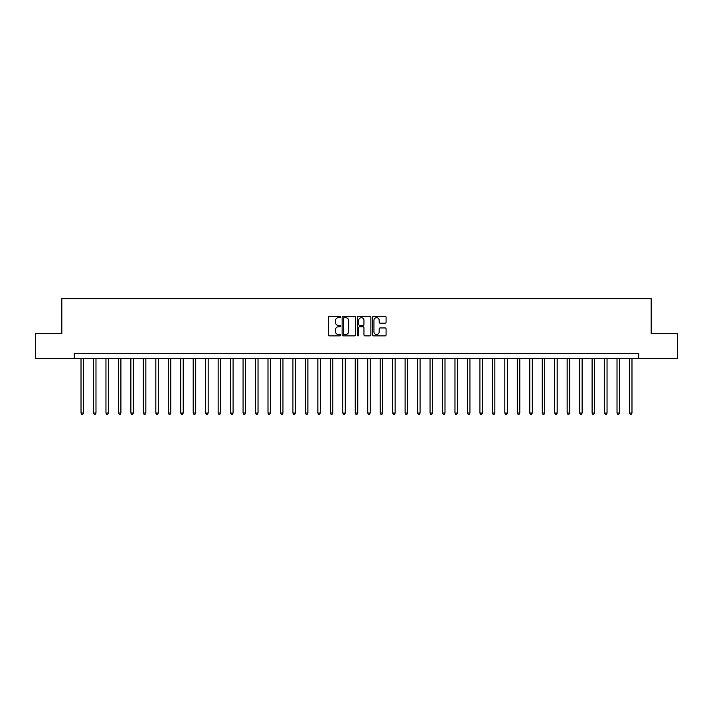 <?xml version="1.0" encoding="UTF-8"?>
<svg xmlns="http://www.w3.org/2000/svg" width="713" height="713" viewBox="0 0 713 713"><rect width="100%" height="100%" fill="white"/><g stroke="black" fill="none" stroke-linecap="round" stroke-linejoin="round"><path stroke-width="1.07" d="M340.547 316.982A0.686 0.686 0 0 0 339.86 316.296L329.459 316.296A0.98 0.98 0 0 0 328.479 317.276L328.479 334.896A0.98 0.98 0 0 0 329.459 335.876L339.86 335.876A0.686 0.686 0 0 0 340.547 335.19A0.686 0.686 0 0 0 339.86 334.504L338.515 334.504A3.128 3.128 0 0 1 335.386 331.367L335.386 329.905A3.128 3.128 0 0 1 338.515 326.768L339.86 326.768A0.686 0.686 0 0 0 340.547 326.082A0.686 0.686 0 0 0 339.86 325.404L338.515 325.404A3.128 3.128 0 0 1 335.386 322.267L335.386 320.797A3.128 3.128 0 0 1 338.515 317.668L339.86 317.668A0.686 0.686 0 0 0 340.547 316.982M385.109 323.194A0.98 0.98 0 0 0 386.081 322.223L386.081 317.276A0.98 0.98 0 0 0 385.109 316.296L373.559 316.296A0.98 0.98 0 0 0 372.578 317.276L372.578 334.896A0.98 0.98 0 0 0 373.559 335.876L385.109 335.876A0.98 0.98 0 0 0 386.081 334.896L386.081 328.925A0.98 0.98 0 0 0 385.109 327.944L380.163 327.944A0.98 0.98 0 0 0 379.182 328.925L379.182 331.884A2.62 2.62 0 0 1 376.562 334.504A2.62 2.62 0 0 1 373.951 331.884L373.951 320.289A2.62 2.62 0 0 1 376.562 317.668A2.62 2.62 0 0 1 379.182 320.289L379.182 322.223A0.98 0.98 0 0 0 380.163 323.194L385.109 323.194M74.295 358.496L35.65 358.496L35.65 333.568L61.826 333.568L61.826 298.658L651.174 298.658L651.174 333.568L677.35 333.568L677.35 358.496L638.705 358.496L638.705 353.505L74.295 353.505L74.295 358.496L638.705 358.496M355.644 317.276A0.98 0.98 0 0 0 354.664 316.296L343.113 316.296A0.98 0.98 0 0 0 342.133 317.276L342.133 334.896A0.98 0.98 0 0 0 343.113 335.876L354.664 335.876A0.98 0.98 0 0 0 355.644 334.896L355.644 317.276M358.336 316.296L369.887 316.296A0.98 0.98 0 0 1 370.867 317.276L370.867 334.896A0.98 0.98 0 0 1 369.887 335.876L364.94 335.876A0.98 0.98 0 0 1 363.96 334.896L363.96 327.748A0.98 0.98 0 0 0 362.988 326.768L359.709 326.768A0.98 0.98 0 0 0 358.728 327.748L358.728 335.19A0.686 0.686 0 0 1 358.042 335.876A0.686 0.686 0 0 1 357.356 335.19L357.356 317.276A0.98 0.98 0 0 1 358.336 316.296M344.192 317.668A0.686 0.686 0 0 0 343.506 318.354L343.506 333.818A0.686 0.686 0 0 0 344.192 334.504L345.609 334.504A3.128 3.128 0 0 0 348.746 331.367L348.746 320.797A3.128 3.128 0 0 0 345.609 317.668L344.192 317.668M363.96 320.333A2.62 2.62 0 0 0 361.348 317.713A2.62 2.62 0 0 0 358.728 320.333L358.728 324.424A0.98 0.98 0 0 0 359.709 325.404L362.988 325.404A0.98 0.98 0 0 0 363.96 324.424L363.96 320.333M81.024 358.496L81.024 413.041L83.519 413.041L83.519 358.496M83.519 413.041L82.77 414.342L81.772 414.342L81.024 413.041M93.492 358.496L93.492 413.041L95.979 413.041L95.979 358.496M95.979 413.041L95.23 414.342L94.232 414.342L93.492 413.041M105.952 358.496L105.952 413.041L108.447 413.041L108.447 358.496M108.447 413.041L107.699 414.342L106.7 414.342L105.952 413.041M118.42 358.496L118.42 413.041L120.907 413.041L120.907 358.496M120.907 413.041L120.167 414.342L119.169 414.342L118.42 413.041M130.88 358.496L130.88 413.041L133.376 413.041L133.376 358.496M133.376 413.041L132.627 414.342L131.629 414.342L130.88 413.041M143.349 358.496L143.349 413.041L145.844 413.041L145.844 358.496M145.844 413.041L145.096 414.342L144.097 414.342L143.349 413.041M155.817 358.496L155.817 413.041L158.304 413.041L158.304 358.496M158.304 413.041L157.555 414.342L156.557 414.342L155.817 413.041M168.277 358.496L168.277 413.041L170.772 413.041L170.772 358.496M170.772 413.041L170.024 414.342L169.026 414.342L168.277 413.041M180.746 358.496L180.746 413.041L183.232 413.041L183.232 358.496M183.232 413.041L182.492 414.342L181.494 414.342L180.746 413.041M193.205 358.496L193.205 413.041L195.701 413.041L195.701 358.496M195.701 413.041L194.952 414.342L193.954 414.342L193.205 413.041M205.674 358.496L205.674 413.041L208.169 413.041L208.169 358.496M208.169 413.041L207.421 414.342L206.422 414.342L205.674 413.041M218.142 358.496L218.142 413.041L220.629 413.041L220.629 358.496M220.629 413.041L219.88 414.342L218.882 414.342L218.142 413.041M230.602 358.496L230.602 413.041L233.098 413.041L233.098 358.496M233.098 413.041L232.349 414.342L231.351 414.342L230.602 413.041M243.071 358.496L243.071 413.041L245.557 413.041L245.557 358.496M245.557 413.041L244.817 414.342L243.819 414.342L243.071 413.041M255.53 358.496L255.53 413.041L258.026 413.041L258.026 358.496M258.026 413.041L257.277 414.342L256.279 414.342L255.53 413.041M267.999 358.496L267.999 413.041L270.494 413.041L270.494 358.496M270.494 413.041L269.746 414.342L268.748 414.342L267.999 413.041M280.467 358.496L280.467 413.041L282.954 413.041L282.954 358.496M282.954 413.041L282.205 414.342L281.207 414.342L280.467 413.041M292.927 358.496L292.927 413.041L295.423 413.041L295.423 358.496M295.423 413.041L294.674 414.342L293.676 414.342L292.927 413.041M305.396 358.496L305.396 413.041L307.882 413.041L307.882 358.496M307.882 413.041L307.143 414.342L306.144 414.342L305.396 413.041M317.855 358.496L317.855 413.041L320.351 413.041L320.351 358.496M320.351 413.041L319.602 414.342L318.604 414.342L317.855 413.041M330.324 358.496L330.324 413.041L332.819 413.041L332.819 358.496M332.819 413.041L332.071 414.342L331.073 414.342L330.324 413.041M342.793 358.496L342.793 413.041L345.279 413.041L345.279 358.496M345.279 413.041L344.531 414.342L343.532 414.342L342.793 413.041M355.252 358.496L355.252 413.041L357.748 413.041L357.748 358.496M357.748 413.041L356.999 414.342L356.001 414.342L355.252 413.041M367.721 358.496L367.721 413.041L370.207 413.041L370.207 358.496M370.207 413.041L369.468 414.342L368.469 414.342L367.721 413.041M380.181 358.496L380.181 413.041L382.676 413.041L382.676 358.496M382.676 413.041L381.927 414.342L380.929 414.342L380.181 413.041M392.649 358.496L392.649 413.041L395.145 413.041L395.145 358.496M395.145 413.041L394.396 414.342L393.398 414.342L392.649 413.041M405.118 358.496L405.118 413.041L407.604 413.041L407.604 358.496M407.604 413.041L406.856 414.342L405.857 414.342L405.118 413.041M417.577 358.496L417.577 413.041L420.073 413.041L420.073 358.496M420.073 413.041L419.324 414.342L418.326 414.342L417.577 413.041M430.046 358.496L430.046 413.041L432.533 413.041L432.533 358.496M432.533 413.041L431.793 414.342L430.795 414.342L430.046 413.041M442.506 358.496L442.506 413.041L445.001 413.041L445.001 358.496M445.001 413.041L444.252 414.342L443.254 414.342L442.506 413.041M454.974 358.496L454.974 413.041L457.47 413.041L457.47 358.496M457.47 413.041L456.721 414.342L455.723 414.342L454.974 413.041M467.443 358.496L467.443 413.041L469.929 413.041L469.929 358.496M469.929 413.041L469.181 414.342L468.183 414.342L467.443 413.041M479.902 358.496L479.902 413.041L482.398 413.041L482.398 358.496M482.398 413.041L481.649 414.342L480.651 414.342L479.902 413.041M492.371 358.496L492.371 413.041L494.858 413.041L494.858 358.496M494.858 413.041L494.118 414.342L493.12 414.342L492.371 413.041M504.831 358.496L504.831 413.041L507.326 413.041L507.326 358.496M507.326 413.041L506.578 414.342L505.579 414.342L504.831 413.041M517.299 358.496L517.299 413.041L519.795 413.041L519.795 358.496M519.795 413.041L519.046 414.342L518.048 414.342L517.299 413.041M529.768 358.496L529.768 413.041L532.255 413.041L532.255 358.496M532.255 413.041L531.506 414.342L530.508 414.342L529.768 413.041M542.228 358.496L542.228 413.041L544.723 413.041L544.723 358.496M544.723 413.041L543.974 414.342L542.976 414.342L542.228 413.041M554.696 358.496L554.696 413.041L557.183 413.041L557.183 358.496M557.183 413.041L556.443 414.342L555.445 414.342L554.696 413.041M567.156 358.496L567.156 413.041L569.651 413.041L569.651 358.496M569.651 413.041L568.903 414.342L567.904 414.342L567.156 413.041M579.624 358.496L579.624 413.041L582.12 413.041L582.12 358.496M582.12 413.041L581.371 414.342L580.373 414.342L579.624 413.041M592.093 358.496L592.093 413.041L594.58 413.041L594.58 358.496M594.58 413.041L593.831 414.342L592.833 414.342L592.093 413.041M604.553 358.496L604.553 413.041L607.048 413.041L607.048 358.496M607.048 413.041L606.3 414.342L605.301 414.342L604.553 413.041M617.021 358.496L617.021 413.041L619.508 413.041L619.508 358.496M619.508 413.041L618.768 414.342L617.77 414.342L617.021 413.041M629.481 358.496L629.481 413.041L631.976 413.041L631.976 358.496M631.976 413.041L631.228 414.342L630.23 414.342L629.481 413.041"/></g></svg>
